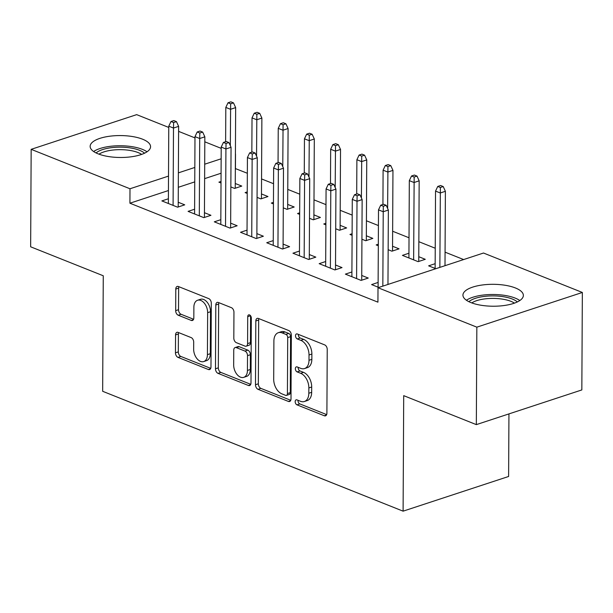 <?xml version="1.0" encoding="UTF-8"?>
<svg xmlns="http://www.w3.org/2000/svg" width="613" height="613" viewBox="0 0 613 613"><rect width="100%" height="100%" fill="white"/><g stroke="black" fill="none" stroke-linecap="round" stroke-linejoin="round"><path stroke-width="0.92" d="M295.175 401.645A2.659 1.686 -108.2 0 0 296.968 404.848L324.308 415.76A3.801 2.406 -108.2 0 0 325.511 415.829A3.801 2.406 -108.2 0 0 326.898 413.239L327.235 349.456A3.801 2.406 -108.2 0 0 324.675 344.889L297.336 333.978A2.659 1.686 -108.2 0 0 296.493 333.932A2.659 1.686 -108.2 0 0 295.52 335.74A2.659 1.686 -108.2 0 0 297.313 338.943L300.845 340.353A12.168 7.693 -108.2 0 1 309.021 354.973L308.998 360.291A12.168 7.693 -108.2 0 1 304.561 368.566A12.168 7.693 -108.2 0 1 300.699 368.344L297.167 366.934A2.659 1.686 -108.2 0 0 296.317 366.888A2.659 1.686 -108.2 0 0 295.351 368.697A2.659 1.686 -108.2 0 0 297.136 371.892L300.676 373.302A12.168 7.693 -108.2 0 1 308.852 387.929L308.822 393.247A12.168 7.693 -108.2 0 1 304.393 401.515A12.168 7.693 -108.2 0 1 300.531 401.3L296.991 399.883A2.659 1.686 -108.2 0 0 296.148 399.837A2.659 1.686 -108.2 0 0 295.175 401.645M298.056 400.312A2.659 1.686 -108.2 0 0 298.025 400.71A2.659 1.686 -108.2 0 0 299.818 403.906L326.66 414.618M298.401 334.407A2.659 1.686 -108.2 0 0 298.37 334.805A2.659 1.686 -108.2 0 0 300.163 338.001L303.703 339.41L300.845 340.353M298.224 367.356A2.659 1.686 -108.2 0 0 298.202 367.754A2.659 1.686 -108.2 0 0 299.987 370.957L303.527 372.367L300.676 373.302M142.599 139.212A30.213 10.957 -179.7 0 1 150.568 146.683A30.213 10.957 -179.7 0 1 131.305 156.79A30.213 10.957 -179.7 0 1 98.111 153.84A30.213 10.957 -179.7 0 1 90.142 146.369A30.213 10.957 -179.7 0 1 109.413 136.262A30.213 10.957 -179.7 0 1 142.599 139.212M515.395 287.957A30.213 10.957 -179.7 0 1 523.364 295.428A30.213 10.957 -179.7 0 1 504.101 305.527A30.213 10.957 -179.7 0 1 470.914 302.584A30.213 10.957 -179.7 0 1 462.938 295.114A30.213 10.957 -179.7 0 1 482.209 285.007A30.213 10.957 -179.7 0 1 515.395 287.957M178.145 332.407A3.801 2.406 -108.2 0 0 176.935 332.338A3.801 2.406 -108.2 0 0 175.556 334.92L175.456 352.82A3.801 2.406 -108.2 0 0 178.015 357.387L208.382 369.501A3.801 2.406 -108.2 0 0 209.585 369.57A3.801 2.406 -108.2 0 0 210.972 366.988L211.301 303.205A3.801 2.406 -108.2 0 0 208.749 298.631L178.383 286.516A3.801 2.406 -108.2 0 0 177.18 286.447A3.801 2.406 -108.2 0 0 175.793 289.037L175.678 310.653A3.801 2.406 -108.2 0 0 178.237 315.22L191.233 320.407A3.801 2.406 -108.2 0 0 192.436 320.476A3.801 2.406 -108.2 0 0 193.823 317.886L193.877 307.167A10.168 6.429 -108.2 0 1 197.585 300.255A10.168 6.429 -108.2 0 1 207.646 312.661L207.424 354.651A10.168 6.429 -108.2 0 1 203.715 361.57A10.168 6.429 -108.2 0 1 193.654 349.157L193.693 342.161A3.801 2.406 -108.2 0 0 191.141 337.587L178.145 332.407M168.437 190.543L129.918 203.209L377.93 302.163L378.006 287.719L483.511 253.023L582.35 292.462L476.837 327.158L378.006 287.719M129.918 203.209L129.994 188.766L31.163 149.334L136.668 114.639L168.767 127.443M582.35 292.462L581.837 389.929L476.332 424.625L403.706 395.653L403.101 511.165L102.662 391.293L103.268 275.773L30.65 246.801L31.163 149.334M476.332 424.625L476.837 327.158M255.491 384.749A3.801 2.406 -108.2 0 0 258.042 389.316L288.409 401.431A3.801 2.406 -108.2 0 0 289.612 401.5A3.801 2.406 -108.2 0 0 290.999 398.917L291.336 335.135A3.801 2.406 -108.2 0 0 288.777 330.568L258.418 318.446A3.801 2.406 -108.2 0 0 257.207 318.385A3.801 2.406 -108.2 0 0 255.82 320.967L255.491 384.749L258.341 383.807A3.801 2.406 -108.2 0 0 260.893 388.381L290.761 400.297M248.395 385.47L218.029 373.355A3.801 2.406 -108.2 0 1 215.477 368.781L215.807 304.998A3.801 2.406 -108.2 0 1 217.194 302.416A3.801 2.406 -108.2 0 1 218.397 302.485L231.392 307.672A3.801 2.406 -108.2 0 1 233.951 312.239L233.814 338.108A3.801 2.406 -108.2 0 0 236.365 342.675L244.993 346.115A3.801 2.406 -108.2 0 0 246.196 346.184A3.801 2.406 -108.2 0 0 247.583 343.602L247.721 316.668A2.659 1.686 -108.2 0 1 248.694 314.86A2.659 1.686 -108.2 0 1 251.322 318.109L250.985 382.949A3.801 2.406 -108.2 0 1 249.598 385.539A3.801 2.406 -108.2 0 1 248.395 385.47L250.533 384.765M403.101 511.165L508.614 476.477L508.943 413.898M194.612 209.225L188.084 211.37L203.815 217.646L210.941 215.301L204.443 212.703M257.069 197.378L260.847 198.888L267.973 196.543L261.475 193.953M247.231 193.455L245.116 192.612L247.238 191.915M247.039 230.143L240.518 232.289L256.249 238.564L263.375 236.22L256.878 233.63M309.496 218.305L313.281 219.806L320.407 217.462L313.91 214.872M299.665 214.381L297.55 213.531L299.673 212.834M299.473 251.062L292.953 253.207L308.676 259.483L315.81 257.138L309.312 254.548M361.931 239.223L365.716 240.733L372.842 238.388L366.344 235.79M352.1 235.3L349.985 234.457L352.107 233.752M351.908 271.98L345.38 274.126L361.111 280.402L368.244 278.057L361.739 275.467M408.94 253.23L402.419 255.376L418.143 261.651L425.276 259.307L418.779 256.709M247.338 173.264L235.338 168.544M221.071 173.234L204.619 178.644M194.75 181.892L178.306 187.294M463.635 259.56L445.069 252.158M435.238 248.234L418.855 241.698M409.024 237.775L392.634 231.239M378.42 225.561L366.421 220.78M352.207 215.102L340.207 210.313M325.986 204.642L313.986 199.853M299.772 194.183L287.773 189.394M273.559 183.724L261.552 178.935M435.828 268.709L428.633 265.835L435.153 263.69M378.796 287.459L371.601 284.585L378.121 282.44M388.152 249.683L391.929 251.192L399.055 248.847L392.558 246.25M378.313 245.759L376.198 244.916L378.321 244.219M325.695 261.521L319.166 263.667L334.897 269.942L342.023 267.597L335.526 265.008M335.717 228.764L339.495 230.273L346.629 227.929L340.123 225.331M325.886 224.841L323.764 223.99L325.894 223.293M273.26 240.602L266.732 242.748L282.463 249.024L289.589 246.679L283.091 244.089M283.283 207.838L287.06 209.347L294.194 207.002L287.696 204.413M273.452 203.914L271.337 203.072L273.459 202.374M220.826 219.684L214.297 221.829L230.028 228.105L237.162 225.76L230.657 223.163M230.848 186.919L234.633 188.429L241.76 186.084L235.262 183.494M221.017 182.996L218.902 182.153L221.025 181.456M168.391 198.765L161.87 200.911L177.601 207.186L184.728 204.842L178.23 202.244M221.147 158.798L204.696 164.207M194.827 167.449L178.383 172.858M168.514 176.1L129.994 188.766M178.598 131.366L194.98 137.902M204.811 141.825L221.201 148.361M235.43 168.514L235.507 154.07M304.393 401.515L307.243 400.58A12.168 7.693 -108.2 0 0 311.672 392.305L308.822 393.247M303.527 372.367A12.168 7.693 -108.2 0 1 311.703 386.995L311.672 392.305M304.561 368.566L307.412 367.624A12.168 7.693 -108.2 0 0 311.848 359.356L308.998 360.291M303.703 339.41A12.168 7.693 -108.2 0 1 311.871 354.038L311.848 359.356M258.916 318.653A3.801 2.406 -108.2 0 0 258.671 320.032L258.341 383.807M285.604 395.347A2.659 1.686 -108.2 0 0 286.447 395.393A2.659 1.686 -108.2 0 0 287.42 393.584L287.712 337.594A2.659 1.686 -108.2 0 0 285.926 334.399L282.195 332.905A12.168 7.693 -108.2 0 0 278.333 332.69A12.168 7.693 -108.2 0 0 273.896 340.958L273.697 379.232A12.168 7.693 -108.2 0 0 281.873 393.853L285.604 395.347M286.447 395.393L289.298 394.45A2.659 1.686 -108.2 0 0 290.271 392.642L287.42 393.584M278.333 332.69L281.183 331.748A12.168 7.693 -108.2 0 1 285.045 331.97L288.777 333.457A2.659 1.686 -108.2 0 1 290.562 336.66L290.271 392.642M250.748 384.328L220.879 372.413L218.029 373.355M218.902 302.684A3.801 2.406 -108.2 0 0 218.657 304.063L218.328 367.846A3.801 2.406 -108.2 0 0 220.879 372.413M246.196 346.184L249.047 345.249A3.801 2.406 -108.2 0 0 250.433 342.659L250.571 315.779M233.676 364.95A10.168 6.429 -108.2 0 0 243.736 377.355A10.168 6.429 -108.2 0 0 247.437 370.444L247.522 355.647A3.801 2.406 -108.2 0 0 244.962 351.073L236.342 347.64A3.801 2.406 -108.2 0 0 235.139 347.571A3.801 2.406 -108.2 0 0 233.752 350.153L233.676 364.95M243.736 377.355L246.587 376.42A10.168 6.429 -108.2 0 0 250.296 369.501L247.437 370.444M235.139 347.571L237.99 346.629A3.801 2.406 -108.2 0 1 239.193 346.697L247.813 350.138A3.801 2.406 -108.2 0 1 250.372 354.712L250.296 369.501M203.715 361.57L206.573 360.628A10.168 6.429 -108.2 0 0 210.274 353.716L207.424 354.651M197.585 300.255L200.436 299.313A10.168 6.429 -108.2 0 1 210.497 311.726L210.274 353.716M178.881 286.715A3.801 2.406 -108.2 0 0 178.644 288.095L178.529 309.711A3.801 2.406 -108.2 0 0 181.088 314.285L193.578 319.266M178.644 332.606A3.801 2.406 -108.2 0 0 178.406 333.985L178.314 351.877A3.801 2.406 -108.2 0 0 180.866 356.452L210.726 368.367M443.222 186.559L440.601 185.509L437.751 186.452L440.372 187.494L443.222 186.559L445.39 191.294L440.257 192.98L435.536 191.103L435.13 268.425M440.372 187.494L439.866 267.375M445.39 191.294L445 265.69M435.536 191.103L437.751 186.452M387.968 284.447L388.358 210.052L383.225 211.738L382.834 286.133M383.34 206.252L386.19 205.309L383.569 204.267L380.719 205.202L383.34 206.252L383.225 211.738L378.505 209.853L378.098 287.183M388.358 210.052L386.19 205.309M380.719 205.202L378.505 209.853M417.009 176.1L414.388 175.05L411.538 175.992L414.158 177.034L417.009 176.1L419.169 180.835L414.036 182.521L409.323 180.636L408.917 257.966M414.158 177.034L413.637 259.851M419.169 180.835L418.748 261.452M409.323 180.636L411.538 175.992M390.787 165.64L388.167 164.591L385.316 165.533L387.937 166.575L390.787 165.64L392.956 170.376L387.822 172.061L383.102 170.176L382.926 204.481M387.937 166.575L387.631 208.466M392.956 170.376L392.535 250.993M383.102 170.176L385.316 165.533M361.716 280.202L362.137 199.585L357.004 201.279L356.597 278.601M357.126 195.792L359.977 194.85L357.356 193.808L354.498 194.742L357.126 195.792L357.004 201.279L352.283 199.394L351.885 276.724M362.137 199.585L359.977 194.85M354.498 194.742L352.283 199.394M335.503 269.743L335.924 189.126L330.79 190.819L330.384 268.142M330.905 185.333L333.756 184.39L331.135 183.348L328.284 184.283L330.905 185.333L330.79 190.819L326.07 188.934L325.664 266.264M335.924 189.126L333.756 184.39M328.284 184.283L326.07 188.934M468.891 301.688A26.144 9.479 -179.7 0 1 487.396 296.094A26.144 9.479 -179.7 0 1 517.349 301.941M514.445 303.144A24.213 8.781 0.3 0 0 487.81 298.592A24.213 8.781 0.3 0 0 471.78 302.914M519.824 300.539A30.022 10.888 0.3 0 0 486.553 294.723A30.022 10.888 0.3 0 0 466.432 300.255M96.095 152.944A26.144 9.479 -179.7 0 1 114.6 147.358A26.144 9.479 -179.7 0 1 144.553 153.196M141.649 154.399A24.213 8.781 0.3 0 0 115.014 149.848A24.213 8.781 0.3 0 0 98.984 154.177M147.028 151.794A30.022 10.888 0.3 0 0 113.757 145.978A30.022 10.888 0.3 0 0 93.636 151.518M364.574 155.181L361.954 154.131L359.103 155.066L361.724 156.116L364.574 155.181L366.743 159.916L361.609 161.602L356.889 159.717L356.705 194.014M361.724 156.116L361.417 198.007M366.743 159.916L366.321 240.534M356.889 159.717L359.103 155.066M338.361 144.714L335.74 143.672L332.882 144.607L335.51 145.656L338.361 144.714L340.522 149.457L335.388 151.143L330.668 149.258L330.491 183.555M335.51 145.656L335.196 187.547M340.522 149.457L340.1 230.074M330.668 149.258L332.882 144.607M309.281 259.284L309.703 178.667L304.577 180.352L304.171 257.682M304.692 174.866L307.542 173.931L304.922 172.889L302.071 173.824L304.692 174.866L304.577 180.352L299.857 178.475L299.45 255.805M309.703 178.667L307.542 173.931M302.071 173.824L299.857 178.475M283.068 248.824L283.49 168.207L278.356 169.893L277.95 247.223M278.471 164.407L281.329 163.472L278.7 162.422L275.85 163.364L278.471 164.407L278.356 169.893L273.636 168.016L273.229 245.338M283.49 168.207L281.329 163.472M275.85 163.364L273.636 168.016M312.14 134.255L309.519 133.213L306.669 134.147L309.289 135.197L312.14 134.255L314.308 138.99L309.174 140.683L304.454 138.799L304.278 173.096M309.289 135.197L308.983 177.088M314.308 138.99L313.887 219.607M304.454 138.799L306.669 134.147M256.855 238.365L257.276 157.748L252.142 159.434L251.736 236.764M252.257 153.947L255.108 153.012L252.487 151.963L249.637 152.905L252.257 153.947L252.142 159.434L247.422 157.556L247.016 234.879M257.276 157.748L255.108 153.012M249.637 152.905L247.422 157.556M285.926 123.795L283.306 122.753L280.455 123.688L283.076 124.738L285.926 123.795L288.087 128.531L282.961 130.224L278.241 128.339L278.057 162.637M283.076 124.738L282.769 166.629M288.087 128.531L287.666 209.148M278.241 128.339L280.455 123.688M230.634 227.906L231.055 147.289L225.921 148.974L225.523 226.304M226.044 143.488L228.894 142.553L226.274 141.503L223.416 142.446L226.044 143.488L225.921 148.974L221.209 147.089L220.803 224.419M231.055 147.289L228.894 142.553M223.416 142.446L221.209 147.089M259.713 113.336L257.085 112.294L254.234 113.229L256.855 114.271L259.713 113.336L261.874 118.071L256.74 119.765L252.02 117.88L251.843 152.177M256.855 114.271L256.548 156.169M261.874 118.071L261.452 198.689M252.02 117.88L254.234 113.229M204.42 217.446L204.842 136.829L199.708 138.515L199.302 215.845M199.823 133.029L202.673 132.094L200.053 131.044L197.202 131.987L199.823 133.029L199.708 138.515L194.988 136.63L194.582 213.96M204.842 136.829L202.673 132.094M197.202 131.987L194.988 136.63M233.492 102.877L230.871 101.835L228.021 102.769L230.641 103.812L233.492 102.877L235.66 107.612L230.526 109.298L225.806 107.421L225.63 141.718M230.641 103.812L230.335 145.702M235.66 107.612L235.239 188.229M225.806 107.421L228.021 102.769M178.199 206.987L178.628 126.37L173.494 128.056L173.088 205.386M173.609 122.569L176.46 121.635L173.839 120.585L170.989 121.52L173.609 122.569L173.494 128.056L168.774 126.171L168.368 203.501M178.628 126.37L176.46 121.635M170.989 121.52L168.774 126.171M299.818 403.906L296.968 404.848M300.163 338.001L297.313 338.943M299.987 370.957L297.136 371.892M311.703 386.995L308.852 387.929M311.871 354.038L309.021 354.973M326.445 415.055L324.308 415.76M258.671 320.032L255.82 320.967M290.547 400.733L288.409 401.431M260.893 388.381L258.042 389.316M290.562 336.66L287.712 337.594M288.777 333.457L285.926 334.399M285.045 331.97L282.195 332.905M218.328 367.846L215.477 368.781M218.657 304.063L215.807 304.998M250.433 342.659L247.583 343.602M250.548 315.741L247.721 316.668M250.372 354.712L247.522 355.647M247.813 350.138L244.962 351.073M239.193 346.697L236.342 347.64M210.497 311.726L207.646 312.661M193.363 319.702L191.233 320.407M181.088 314.285L178.237 315.22M178.529 309.711L175.678 310.653M178.644 288.095L175.793 289.037M210.512 368.796L208.382 369.501M180.866 356.452L178.015 357.387M178.314 351.877L175.456 352.82M178.406 333.985L175.556 334.92"/></g></svg>
